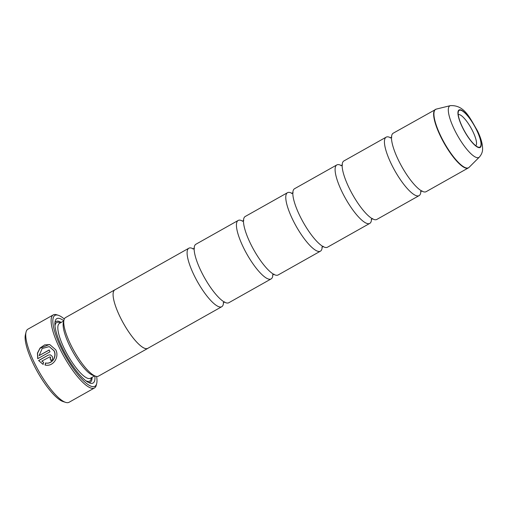 <?xml version="1.0" encoding="UTF-8"?>
<svg xmlns="http://www.w3.org/2000/svg" width="508" height="508" viewBox="0 0 508 508"><rect width="100%" height="100%" fill="white"/><g stroke="black" fill="none" stroke-linecap="round" stroke-linejoin="round"><path stroke-width="0.76" d="M272.84 274.637A33.56 8.922 -119.4 0 1 271.101 278.936A33.56 8.922 -119.4 0 1 243.046 246.723A33.56 8.922 -119.4 0 1 238.182 220.447A33.56 8.922 -119.4 0 1 242.754 221.19M322.174 246.875A33.56 8.922 -119.4 0 1 320.434 251.168A33.56 8.922 -119.4 0 1 292.379 218.954A33.56 8.922 -119.4 0 1 287.515 192.684A33.56 8.922 -119.4 0 1 292.094 193.427M371.507 219.107A33.56 8.922 -119.4 0 1 369.767 223.406A33.56 8.922 -119.4 0 1 341.713 191.186A33.56 8.922 -119.4 0 1 336.848 164.916A33.56 8.922 -119.4 0 1 341.427 165.659M420.84 191.338A33.56 8.922 -119.4 0 1 419.1 195.637A33.56 8.922 -119.4 0 1 391.046 163.424A33.56 8.922 -119.4 0 1 386.182 137.147A33.56 8.922 -119.4 0 1 390.76 137.89M223.507 302.406A33.56 8.922 -119.4 0 1 221.767 306.705A33.56 8.922 -119.4 0 1 193.713 274.491A33.56 8.922 -119.4 0 1 188.849 248.215A33.56 8.922 -119.4 0 1 193.421 248.958M271.101 278.936L228.816 302.736A33.56 8.922 -119.4 0 1 217.214 295.904A33.56 8.922 -119.4 0 1 200.755 270.523A33.56 8.922 -119.4 0 1 195.713 257.708A33.56 8.922 -119.4 0 1 195.898 244.246L238.182 220.447M320.434 251.168L278.149 274.968A33.56 8.922 -119.4 0 1 266.548 268.141A33.56 8.922 -119.4 0 1 250.095 242.754A33.56 8.922 -119.4 0 1 245.053 229.946A33.56 8.922 -119.4 0 1 245.231 216.484L287.515 192.684M369.767 223.406L327.482 247.206A33.56 8.922 -119.4 0 1 315.881 240.373A33.56 8.922 -119.4 0 1 299.428 214.986A33.56 8.922 -119.4 0 1 294.386 202.178A33.56 8.922 -119.4 0 1 294.564 188.716L336.848 164.916M419.1 195.637L376.815 219.437A33.56 8.922 -119.4 0 1 365.214 212.604A33.56 8.922 -119.4 0 1 348.761 187.223A33.56 8.922 -119.4 0 1 343.719 174.409A33.56 8.922 -119.4 0 1 343.897 160.947L386.182 137.147M435.375 109.461A33.56 8.922 -119.4 0 0 440.239 135.731A33.56 8.922 -119.4 0 0 468.293 167.951L426.149 191.668A33.56 8.922 -119.4 0 1 414.547 184.842A33.56 8.922 -119.4 0 1 398.094 159.455A33.56 8.922 -119.4 0 1 393.052 146.641A33.56 8.922 -119.4 0 1 393.23 133.185L436.289 109.099A33.515 8.915 60.6 0 0 440.531 135.585A33.515 8.915 60.6 0 0 469.081 167.354L479.361 157.093A29.604 7.874 -119.4 0 1 454.139 129.026A29.604 7.874 -119.4 0 1 450.399 105.639L436.289 109.099M462.312 126.841A21.076 5.607 60.6 0 0 478.187 147.123A21.076 5.607 60.6 0 0 476.879 130.575A21.076 5.607 60.6 0 0 465.576 113.614A21.076 5.607 60.6 0 0 458.311 111.811A21.076 5.607 60.6 0 0 462.312 126.841M475.723 145.707A17.824 4.743 60.6 0 0 473.024 131.826A17.824 4.743 60.6 0 0 458.248 114.649M45.161 365.036L45.695 362.998C52.095 364.503 57.207 356.514 54.121 350.799L49.308 346.647L53.975 350.761C57.055 356.476 51.956 364.465 45.549 362.966L45.015 364.998C53.188 367.144 59.684 357.016 55.734 349.771L49.778 344.608L44.64 344.881L40.049 348.031L37.433 353.111L37.732 358.699L50.006 351.79A41.948 11.157 -119.4 0 1 49.168 349.961L39.122 355.613L42.189 348.507L49.162 346.615M37.846 358.635L37.56 353.231L40.005 348.285L49.346 344.519M51.181 360.616A41.948 11.157 -119.4 0 1 50.248 358.845L50.648 357.422L50 356.895L50.502 357.384L50.102 358.807A41.948 11.157 60.6 0 0 51.086 360.674C52.591 359.594 52.984 358.172 52.261 356.394L50.343 354.825L48.241 355.111L38.608 360.534L43.059 364.376L43.618 362.344L41.751 361.125L49.86 356.864M65.589 402.361L62.973 401.523A39.853 10.598 -119.4 0 1 32.963 363.182A39.853 10.598 -119.4 0 1 25.4 334.766L26.041 332.092A41.948 11.157 60.6 0 0 33.998 362.007A41.948 11.157 60.6 0 0 65.589 402.361A41.948 11.157 60.6 0 0 69.069 402.272L94.444 387.991A41.948 11.157 -119.4 0 1 59.373 347.726A41.948 11.157 -119.4 0 1 53.296 314.884A41.948 11.157 -119.4 0 1 56.775 314.795L58.344 315.297A40.691 10.82 60.6 0 0 60.865 347.243A40.691 10.82 60.6 0 0 82.683 379.99A40.691 10.82 60.6 0 0 96.711 383.464A40.691 10.82 60.6 0 0 96.622 376.447M53.296 314.884L27.921 329.165A41.948 11.157 60.6 0 0 26.041 332.092M64.294 319.011A40.691 10.82 60.6 0 0 58.344 315.297M148.158 348.132A33.598 8.934 -119.4 0 1 147.79 348.393L98.45 376.155A33.598 8.934 -119.4 0 1 95.663 376.231L93.047 375.387A31.502 8.376 -119.4 0 1 69.323 345.078A31.502 8.376 -119.4 0 1 63.348 322.612L63.983 319.938A33.598 8.934 -119.4 0 1 65.494 317.595L114.827 289.827A33.598 8.934 -119.4 0 1 115.233 289.649M95.663 376.231A33.598 8.934 -119.4 0 1 70.364 343.903A33.598 8.934 -119.4 0 1 63.983 319.938M94.875 375.977A36.957 9.83 -119.4 0 1 89.986 383.127A36.957 9.83 -119.4 0 1 62.154 347.574A36.957 9.83 -119.4 0 1 55.143 321.221A36.957 9.83 -119.4 0 1 63.792 320.751M92.075 377.342A34.855 9.271 -119.4 0 1 88.582 382.537M221.767 306.705L147.764 348.355A33.56 8.922 -119.4 0 1 119.71 316.141A33.598 8.934 -119.4 0 1 114.827 289.827M147.79 348.393A33.598 8.934 -119.4 0 1 119.698 316.135A33.56 8.922 -119.4 0 1 114.846 289.865L188.849 248.215M54.915 322.726A34.855 9.271 -119.4 0 1 61.17 322.434M96.711 383.464L96.323 385.064A41.948 11.157 -119.4 0 1 94.444 387.991M43.205 364.414L38.608 360.534M38.754 360.572L48.241 355.111M49.212 350.056L39.122 355.613M477.025 130.613A21.501 5.715 60.6 0 0 460.604 109.861A21.501 5.715 60.6 0 0 462.166 126.803A21.501 5.715 60.6 0 0 478.587 147.561A21.501 5.715 60.6 0 0 477.025 130.613M94.634 375.901L90.38 378.295A31.502 8.376 -119.4 0 1 64.04 348.056A31.502 8.376 -119.4 0 1 59.474 323.393L63.735 320.993M91.326 377.762A33.598 8.934 -119.4 0 1 85.871 380.797M54.997 325.945A33.598 8.934 -119.4 0 1 60.42 322.859M242.297 221.253L243.783 220.415M291.63 193.491L293.116 192.653M340.963 165.722L342.449 164.884M390.296 137.954L391.782 137.116M192.964 249.022L194.45 248.183M223.209 302.768L224.701 301.93M420.548 191.7L422.034 190.862M371.215 219.469L372.701 218.631M321.882 247.237L323.367 246.399M272.548 274.999L274.034 274.161M450.399 105.639C464.649 104.902 469.837 118.072 477.552 130.969C480.124 136.315 481.736 141.18 482.397 145.555L482.6 148.361C482.524 149.327 483.032 152.794 479.361 157.093M195.713 257.708L195.612 257.353M468.293 167.951L469.081 167.354M393.052 146.641L392.944 146.285M343.719 174.409L343.611 174.047M294.386 202.178L294.278 201.816M245.053 229.946L244.945 229.584"/></g></svg>
